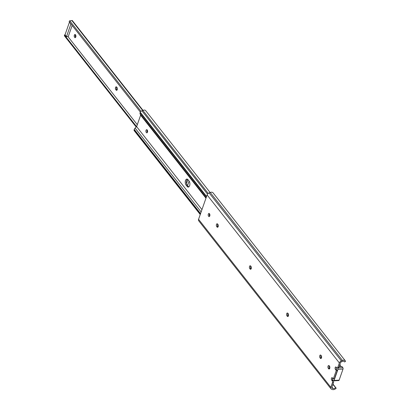 <?xml version="1.0" encoding="UTF-8"?>
<svg xmlns="http://www.w3.org/2000/svg" width="410" height="410" viewBox="0 0 410 410"><rect width="100%" height="100%" fill="white"/><g stroke="black" fill="none" stroke-linecap="round" stroke-linejoin="round"><path stroke-width="0.61" d="M332.587 378.015A1.414 0.764 -93.2 0 0 332.52 378.169A1.414 0.764 -93.2 0 0 332.505 379.593A1.414 0.764 -93.2 0 0 332.771 380.137L333.228 380.716A1.414 0.764 86.8 0 1 333.479 382.689L332.407 382.75A1.414 0.764 -93.2 0 0 332.156 380.777L331.7 380.198A1.414 0.764 86.8 0 1 331.449 378.23A1.414 0.764 86.8 0 1 332.023 377.646A1.414 0.764 86.8 0 1 332.505 377.912L333.315 378.948L336.261 370.537L337.333 370.476L336.518 369.446A1.414 0.764 86.8 0 1 336.343 369.154A1.414 0.764 86.8 0 1 336.267 367.473A1.414 0.764 86.8 0 1 336.328 367.319M337.758 367.478L338.824 367.416L340.418 362.87A1.343 0.897 -38.2 0 1 341.458 361.83L342.54 361.394A2.086 1.389 -38.2 0 1 344.313 361.62A2.086 1.389 -38.2 0 1 344.482 361.958L345.584 361.374A3.357 2.24 -38.2 0 0 345.312 360.836A3.357 2.24 -38.2 0 0 342.463 360.467L341.381 360.902A2.614 1.742 -38.2 0 0 339.347 362.932L337.758 367.478A1.414 0.764 -93.2 0 1 337.184 368.062A1.414 0.764 -93.2 0 1 336.702 367.796L336.246 367.216A1.414 0.764 -93.2 0 0 335.769 366.95A1.414 0.764 -93.2 0 0 335.195 367.534A1.414 0.764 -93.2 0 0 335.447 369.502L336.261 370.537M328.318 368.38A1.589 0.856 86.8 0 1 328.036 366.166A1.589 0.856 86.8 0 1 328.676 365.505A1.589 0.856 86.8 0 1 329.22 365.807L329.481 366.14A1.589 0.856 86.8 0 1 329.865 367.893A1.589 0.856 86.8 0 1 329.117 369.01A1.589 0.856 86.8 0 1 328.579 368.713L328.318 368.38L329.389 368.318L329.635 368.631M329.235 365.828A1.589 0.856 -93.2 0 0 329.107 366.104A1.589 0.856 -93.2 0 0 329.389 368.318M320.051 357.884A1.589 0.856 86.8 0 1 319.769 355.665A1.589 0.856 86.8 0 1 320.415 355.009A1.589 0.856 86.8 0 1 320.953 355.306L321.214 355.639A1.589 0.856 86.8 0 1 321.604 357.392A1.589 0.856 86.8 0 1 320.851 358.514A1.589 0.856 86.8 0 1 320.312 358.212L320.051 357.884L321.122 357.822L321.368 358.135M320.968 355.327A1.589 0.856 -93.2 0 0 320.84 355.603A1.589 0.856 -93.2 0 0 321.122 357.822M287.892 313.312L288.153 313.64A1.589 0.856 86.8 0 1 288.537 315.392A1.589 0.856 86.8 0 1 287.789 316.515A1.589 0.856 86.8 0 1 287.251 316.212L286.99 315.885A1.589 0.856 86.8 0 1 286.708 313.665A1.589 0.856 86.8 0 1 287.354 313.009A1.589 0.856 86.8 0 1 287.892 313.312A1.589 0.856 -93.2 0 0 287.779 313.609A1.589 0.856 -93.2 0 0 288.061 315.823L288.307 316.136M249.798 268.637A1.589 0.856 86.8 0 1 249.516 266.418A1.589 0.856 86.8 0 1 250.156 265.762A1.589 0.856 86.8 0 1 250.7 266.064L250.956 266.392A1.589 0.856 86.8 0 1 251.345 268.145A1.589 0.856 86.8 0 1 250.597 269.267A1.589 0.856 86.8 0 1 250.059 268.97L249.798 268.637L250.864 268.576L251.11 268.888M250.71 266.08A1.589 0.856 -93.2 0 0 250.587 266.362A1.589 0.856 -93.2 0 0 250.864 268.576M216.736 226.638A1.589 0.856 86.8 0 1 216.454 224.424A1.589 0.856 86.8 0 1 217.095 223.768A1.589 0.856 86.8 0 1 217.638 224.065L217.894 224.398A1.589 0.856 86.8 0 1 218.284 226.151A1.589 0.856 86.8 0 1 217.536 227.268A1.589 0.856 86.8 0 1 216.992 226.971L216.736 226.638L217.802 226.581L218.048 226.894M217.648 224.085A1.589 0.856 -93.2 0 0 217.52 224.362A1.589 0.856 -93.2 0 0 217.802 226.581M208.316 214.087A1.589 0.856 86.8 0 1 208.962 213.431A1.589 0.856 86.8 0 1 209.776 214.276A1.589 0.856 86.8 0 1 209.782 215.947A1.589 0.856 86.8 0 1 209.141 216.608A1.589 0.856 86.8 0 1 208.321 215.762A1.589 0.856 86.8 0 1 208.316 214.087M209.515 213.748A1.589 0.856 -93.2 0 0 209.387 214.03A1.589 0.856 -93.2 0 0 209.653 216.229M333.479 382.689L331.885 387.235A1.343 0.897 141.8 0 0 331.962 388.003A1.343 0.897 141.8 0 0 332.228 388.198L331.828 387.696M332.407 382.75L330.814 387.296A2.614 1.742 141.8 0 0 330.962 388.788A2.614 1.742 141.8 0 0 331.48 389.172L332.295 389.5A3.357 2.24 141.8 0 0 336.19 388.198L332.869 384.426M332.228 388.198L333.038 388.526A2.086 1.389 141.8 0 0 335.462 387.716M338.824 367.416A1.414 0.764 86.8 0 1 338.255 368.001L337.184 368.062M339.347 362.932L207.101 194.94L198.568 219.304A2.614 1.742 141.8 0 0 198.712 220.8L330.962 388.788M336.19 388.198L332.976 384.114M207.101 194.94A2.614 1.742 -38.2 0 1 209.131 192.915L210.212 192.48A3.357 2.24 -38.2 0 1 213.067 192.843L345.312 360.836M344.482 361.958L344.026 361.379M337.333 370.476L334.386 378.886L333.315 378.948M340.782 366.494A1.696 0.912 -93.2 0 1 340.279 365.31A1.414 0.764 -93.2 0 0 339.9 364.357M338.481 367.919L342.842 367.673L341.93 366.514L339.085 366.678M342.842 367.673A0.989 0.533 86.8 0 1 343.016 369.056L339.131 380.152A0.989 0.533 86.8 0 1 338.732 380.557L333.678 380.844A0.989 0.533 -93.2 0 0 334.078 380.434L339.131 380.152M343.016 369.056L337.963 369.338L334.078 380.434M333.678 380.844A0.989 0.533 -93.2 0 1 333.34 380.659L332.505 379.593M337.963 369.338A0.989 0.533 -93.2 0 0 337.835 368.026M336.343 369.154L336.805 369.81M147.369 132.445A1.589 0.856 86.8 0 1 147.103 130.247A1.589 0.856 86.8 0 1 147.231 129.97M147.498 132.169A1.589 0.856 -93.2 0 0 147.492 130.493A1.589 0.856 -93.2 0 0 146.672 129.652A1.589 0.856 -93.2 0 0 146.032 130.308A1.589 0.856 -93.2 0 0 146.037 131.984A1.589 0.856 -93.2 0 0 146.852 132.825A1.589 0.856 -93.2 0 0 147.498 132.169M188.805 186.904A3.357 1.809 86.8 0 1 188.21 186.391L187.17 185.069A3.357 1.809 86.8 0 1 186.309 181.861A3.357 1.809 86.8 0 1 187.406 179.18M187.139 186.453A3.357 1.809 -93.2 0 0 188.282 187.088A3.357 1.809 -93.2 0 0 189.635 185.699A3.357 1.809 -93.2 0 0 189.041 181.02L188 179.698A3.357 1.809 -93.2 0 0 186.863 179.062A3.357 1.809 -93.2 0 0 185.279 181.43A3.357 1.809 -93.2 0 0 186.099 185.13L187.139 186.453L188.21 186.391M208.229 193.438L142.931 110.495A2.65 1.768 -38.2 0 1 145.617 110.577L210.12 192.515M142.931 110.495A2.26 1.507 -38.2 0 1 141.957 110.843A1.625 1.087 -38.2 0 0 140.261 112.222L140.123 112.601A2.685 1.794 -38.2 0 0 140.097 113.826L140.63 115.184L205.969 198.179M201.961 209.618L136.627 126.623L140.63 115.184M201.136 211.98L135.1 128.099L136.627 126.623M135.1 128.099A2.685 1.794 141.8 0 0 134.254 129.37L134.121 129.75A1.625 1.087 141.8 0 0 134.208 130.677L200.234 214.548M117.075 90.031A1.589 0.856 86.8 0 1 117.024 89.969L116.763 89.636A1.589 0.856 86.8 0 1 116.665 87.058M116.076 90.021A1.589 0.856 -93.2 0 0 116.614 90.323A1.589 0.856 -93.2 0 0 117.26 89.667A1.589 0.856 -93.2 0 0 116.978 87.448L116.717 87.12A1.589 0.856 -93.2 0 0 116.173 86.817A1.589 0.856 -93.2 0 0 115.425 87.94A1.589 0.856 -93.2 0 0 115.815 89.693L116.076 90.021L117.024 89.969M75.619 37.366A1.589 0.856 86.8 0 1 75.286 35.091A1.589 0.856 86.8 0 1 75.471 34.727M75.799 37.002A1.589 0.856 -93.2 0 0 75.794 35.332A1.589 0.856 -93.2 0 0 74.979 34.486A1.589 0.856 -93.2 0 0 74.338 35.142A1.589 0.856 -93.2 0 0 74.338 36.818A1.589 0.856 -93.2 0 0 75.158 37.664A1.589 0.856 -93.2 0 0 75.799 37.002M189.794 182.814A1.589 0.856 -93.2 0 0 189.886 183.511M137.304 124.686L67.927 36.557M66.492 36.639L70.899 24.057L69.439 22.196L65.031 34.778L66.492 36.639L68.275 36.536L72.16 25.451M187.56 185.566L189.118 181.117M65.067 34.824A4.946 3.3 141.8 0 0 64.452 34.978L136.612 126.639M136.202 127.033L64.416 35.839L64.452 34.978M142.772 110.582L71.858 20.5A0.543 0.364 -38.2 0 1 72.314 20.561L143.059 110.428M140.994 111.264L69.71 20.72L69.136 21.612L140.333 112.048M71.858 20.5A3.813 2.547 -38.2 0 1 69.71 20.72M186.494 183.618L187.908 179.58M336.518 369.446L335.447 369.502M332.771 380.137L331.7 380.198M288.061 315.823L286.99 315.885M330.814 387.296L198.568 219.304M333.038 388.526L331.926 387.112M342.463 360.467L210.212 192.48M341.381 360.902L209.131 192.915M218.038 226.909L216.992 226.971M251.099 268.909L250.059 268.97M288.297 316.156L287.251 316.212M321.358 358.155L320.312 358.212M329.619 368.651L328.579 368.713M332.156 380.777L333.228 380.716M340.279 365.31L339.552 365.351M207.537 194.145L141.957 110.843M206.568 196.457L140.261 112.222M206.435 196.836L140.123 112.601M206.133 197.707L140.097 113.826M200.567 213.6L134.254 129.37M200.434 213.984L134.121 129.75M186.099 185.13L187.17 185.069M115.815 89.693L116.763 89.636M341.786 366.437L339.116 366.586"/></g></svg>
